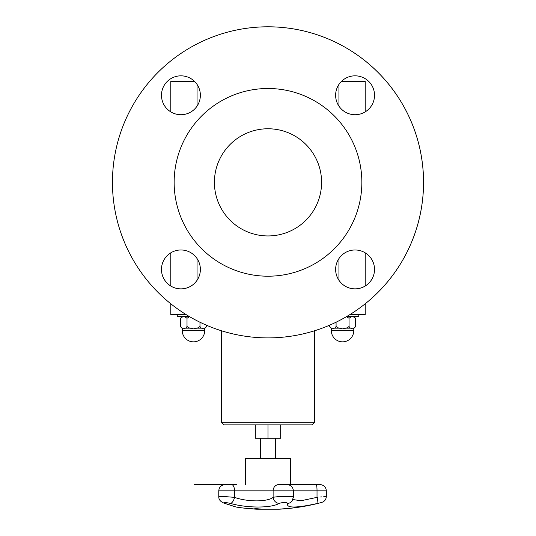 <?xml version="1.0" encoding="UTF-8"?>
<svg xmlns="http://www.w3.org/2000/svg" width="536" height="536" viewBox="0 0 536 536"><rect width="100%" height="100%" fill="white"/><g stroke="black" fill="none" stroke-linecap="round" stroke-linejoin="round"><path stroke-width="0.8" d="M255.324 424.854L255.324 438.234L280.676 438.234L280.676 424.854M245.448 484.638L245.448 458.689L290.552 458.689L290.552 484.638M252.248 508.738A206.641 69.868 90 0 1 251.444 508.738L251.444 508.791A207.278 204.283 -90 0 0 254.124 508.979A207.278 135.501 -90 0 1 252.349 508.791A206.695 69.888 90 0 1 251.444 508.791M249.119 508.597A207.278 204.417 -90 0 0 250.667 508.731A206.635 69.868 -90 0 0 251.793 508.731A207.278 135.849 -90 0 1 250.768 508.597A206.635 157.939 -90 0 0 251.33 508.624A207.305 137.149 90 0 0 255.545 509.079A207.305 204.698 90 0 1 249.253 508.624A206.635 37.038 -90 0 1 249.119 508.597M235.813 506.922L236.195 507.049A207.405 207.405 0 0 0 256.798 509.2L279.202 509.2A207.405 207.405 0 0 0 281.139 509.086L287.624 508.57A207.405 207.405 0 0 0 321.721 502.426C324.608 501.462 326.149 499.458 326.33 496.416L326.33 490.835L317.024 490.835A6.224 0.777 90 0 0 316.32 484.638L287.618 484.638M284.388 508.845L281.856 509.039A207.405 207.405 0 0 0 286.907 508.637L284.388 508.838M286.907 508.584L286.271 508.684M286.211 508.637A206.554 81.794 -90 0 1 285.387 508.651A207.405 190.448 90 0 1 280.348 509.079L280.348 509.053A206.976 81.961 -90 0 1 280.02 509.079A207.405 190.448 -90 0 0 285.058 508.651A206.554 81.794 -90 0 1 284.234 508.637A207.385 190.434 -90 0 0 284.911 508.57A206.487 81.767 90 0 0 286.887 508.57A207.385 190.434 90 0 1 286.211 508.637L286.211 508.584A206.501 81.773 -90 0 1 285.387 508.597A207.352 190.401 90 0 1 285.058 508.631M285.058 508.651L285.058 508.597A206.501 81.773 -90 0 1 284.65 508.597M248.59 508.59A207.399 206.568 -90 0 0 254.694 509.073M257.528 509.012A206.923 155.427 90 0 1 257.26 509.006A207.238 78.102 -90 0 1 255.002 508.584M257.26 509.059A207.291 78.122 -90 0 1 254.774 508.584A206.487 155.098 -90 0 0 255.444 508.584A207.291 179.942 90 0 0 261.159 509.059A206.976 155.467 90 0 1 260.496 509.073A207.325 178.93 -90 0 1 255.793 508.684A207.318 79.697 90 0 0 257.89 509.073A206.976 155.467 90 0 1 257.26 509.059L257.26 509.006M260.516 509.019A206.923 155.427 90 0 1 260.496 509.019A207.271 178.89 -90 0 1 255.793 508.631L255.793 508.684M230.406 503.398C246.975 508.228 271.638 508.202 279.082 503.398A6.224 5.474 -119.7 0 1 273.119 497.361C267.216 502.024 247.672 502.044 234.54 497.361A6.224 2.921 105.5 0 1 230.406 503.398C224.477 502.138 222.708 502.138 225.107 503.398L225.321 503.472M229.408 504.825L230.802 505.281M224.37 503.244A6.224 4.134 108.4 0 0 224.437 503.264L224.396 503.25A6.224 4.134 -71.6 0 0 224.437 503.264L234.513 506.5M225.107 503.398C239.726 508.215 239.726 508.215 225.107 503.398A6.224 4.134 -71.6 0 1 224.437 503.264A6.224 4.134 108.4 0 0 224.49 503.284L224.437 503.264C220.544 501.837 218.661 499.626 218.775 496.617L218.775 490.835L317.024 490.835L317.024 497.361C329.05 496.142 329.05 496.142 317.024 497.361L300.951 500.751L292.917 499.545M229.964 503.284L229.569 503.183M318.853 503.13L317.741 503.398C322.886 502.138 322.886 502.138 317.741 503.398A6.224 0.75 -103.7 0 0 317.024 497.361M279.082 503.398C283.537 502.138 286.398 502.138 287.658 503.398L287.665 503.398C285.889 508.215 295.919 508.215 317.741 503.398M317.044 497.354L317.593 497.301M320.615 496.993L321.62 496.892M323.757 496.678L326.33 496.416M231.76 484.638L231.807 484.638A6.224 3.002 90 0 1 234.54 490.835L234.54 497.361L224.075 496.51L218.775 496.617M287.658 503.398A6.224 5.936 37.8 0 0 292.04 501.1M293.179 497.361C296.281 496.142 277.487 496.135 273.119 497.361L273.119 490.835A6.224 5.635 90 0 1 278.238 484.638L320.582 484.638M268 424.854L312.073 424.854L314.666 422.261L221.335 422.261L223.927 424.854L268 424.854L268 438.234M352.976 316.541L355.522 318.257L355.522 326.417C354.718 328.072 353.639 328.648 352.286 328.153C350.926 328.648 349.847 328.072 349.043 326.417C347.435 328.072 345.271 328.648 342.564 328.153C339.851 328.648 337.687 328.072 336.079 326.417C335.275 328.072 334.196 328.648 332.843 328.153C331.483 328.648 330.404 328.072 329.6 326.417L331.335 328.153L332.146 328.153M336.079 322.216L336.079 326.417L336.079 322.216M346.457 316.669L349.043 318.277L349.043 326.417L349.043 318.277L351.589 316.541M329.6 325.185L329.6 326.417L329.6 325.185A155.554 155.554 0 0 1 314.666 330.739L314.666 422.261M355.522 318.257L353.787 316.541M355.522 318.277L355.522 326.417L353.787 328.153L352.976 328.153M341.177 328.153L333.533 328.153M351.589 328.153L343.945 328.153M358.765 314.672L358.765 316.541L346.671 316.541M360.554 76.615A19.443 19.443 0 0 0 336.179 99.864A19.443 19.443 0 0 0 368.5 109.344A19.443 19.443 0 0 0 360.554 76.615M417.263 226.145A155.554 155.554 0 0 0 231.297 31.189A155.554 155.554 0 0 0 155.447 289.715A155.554 155.554 0 0 0 417.263 226.145M216.578 167.266A53.587 53.587 0 0 0 280.643 234.426A53.587 53.587 0 0 0 306.773 145.363A53.587 53.587 0 0 0 216.578 167.266M358.055 208.772A93.847 93.847 0 0 0 245.857 91.154A93.847 93.847 0 0 0 200.089 247.13A93.847 93.847 0 0 0 358.055 208.772M162.267 89.8A19.443 19.443 0 0 0 185.51 114.168A19.443 19.443 0 0 0 194.99 81.854A19.443 19.443 0 0 0 162.267 89.8M175.446 288.087A19.443 19.443 0 0 0 199.821 264.838A19.443 19.443 0 0 0 167.5 255.357A19.443 19.443 0 0 0 175.446 288.087M373.733 274.901A19.443 19.443 0 0 0 350.49 250.533A19.443 19.443 0 0 0 341.01 282.847A19.443 19.443 0 0 0 373.733 274.901M186.227 314.672L170.783 314.672L170.783 303.778A155.554 155.554 0 0 1 205.241 40.019A155.554 155.554 0 0 1 365.217 303.778L365.217 314.672L349.774 314.672M221.335 422.261L221.335 330.739A155.554 155.554 0 0 1 206.454 325.211L206.454 326.417C205.65 328.072 204.571 328.648 203.211 328.153C201.858 328.648 200.779 328.072 199.975 326.417C198.367 328.072 196.203 328.648 193.489 328.153C190.776 328.648 188.618 328.072 187.01 326.417C186.206 328.072 185.128 328.648 183.768 328.153C182.414 328.648 181.335 328.072 180.531 326.417L182.267 328.153L183.078 328.153M162.267 274.901A19.443 19.443 0 0 1 170.783 252.838L170.783 286.016A19.443 19.443 0 0 1 162.267 274.901M341.512 81.345L365.217 81.345L365.217 111.863M365.217 252.838L365.217 286.016M338.94 84.433L338.94 106.115M338.94 258.587L338.94 280.274M194.488 81.345L170.783 81.345L170.783 111.863M197.06 84.433L197.06 106.115M197.06 258.587L197.06 280.274M189.329 316.541L177.289 316.541L177.289 314.672M204.719 330.612L182.267 330.612A11.223 11.223 0 0 0 193.489 341.841A11.223 11.223 0 0 0 204.719 330.612L204.719 328.153L203.908 328.153M202.521 328.153L194.876 328.153M192.109 328.153L184.464 328.153M180.531 318.277L182.267 316.541L180.531 318.277L180.531 326.417L180.531 318.277L183.078 316.541M184.464 316.541L187.01 318.277L187.01 326.417L187.01 318.277L189.55 316.669M206.454 325.211L206.454 326.417L204.719 328.153M199.975 322.237L199.975 326.417L199.975 322.237M278.325 484.638A0.516 0.469 90 0 0 278.238 484.638L287.711 484.638C291.189 485.248 293.071 487.318 293.373 490.835L293.373 497.153M331.335 330.612A11.223 11.223 0 0 0 342.564 341.841A11.223 11.223 0 0 0 353.787 330.612L331.335 330.612L331.335 328.153M260.402 438.234L260.402 458.689M275.598 438.234L275.598 458.689M224.53 484.638L226.038 484.638M236.631 484.638L194.112 484.638L236.631 484.638M231.304 484.638L224.484 484.638M320.675 484.638C324.146 485.248 326.035 487.318 326.33 490.835M224.437 484.638C220.959 485.248 219.077 487.318 218.775 490.835C219.077 487.318 220.959 485.248 224.437 484.638M291.986 501.173L293.373 497.16M224.711 503.358L232.698 505.991M233.629 506.299L236.195 507.049M353.787 330.612L353.787 328.153M182.267 330.612L182.267 328.153"/></g></svg>
